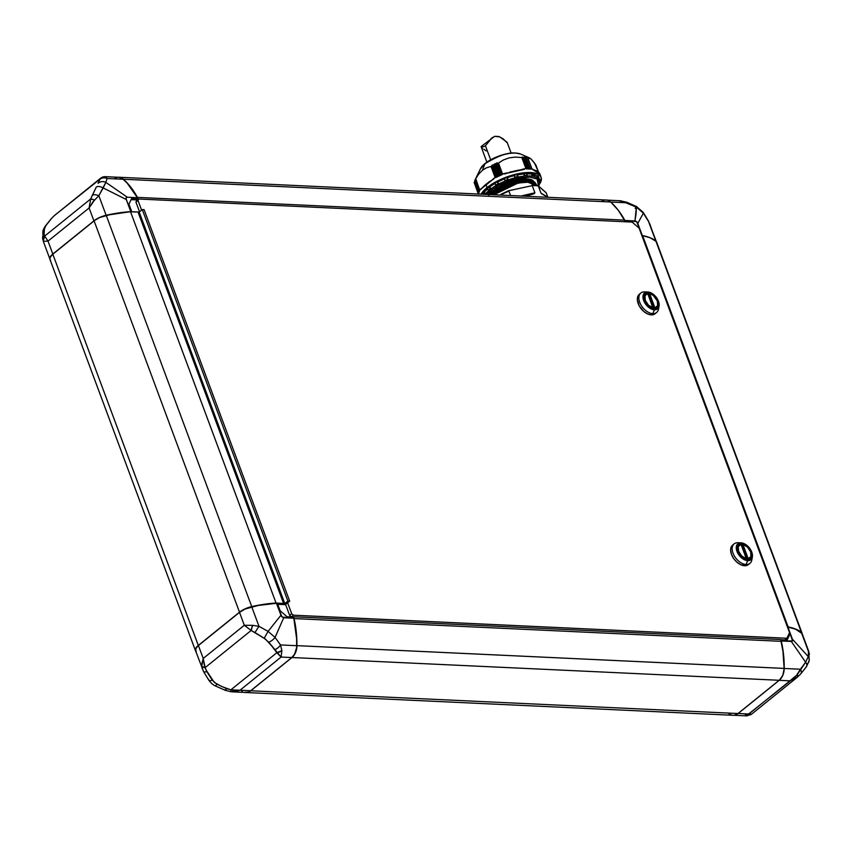 <?xml version="1.0" encoding="UTF-8"?>
<svg xmlns="http://www.w3.org/2000/svg" width="852" height="852" viewBox="0 0 852 852"><rect width="100%" height="100%" fill="white"/><g stroke="black" fill="none" stroke-linecap="round" stroke-linejoin="round"><path stroke-width="1.28" d="M271.767 646.018L265.505 639.117L251.159 630.459L205.14 667.617L205.811 669.619L214.267 682.399L221.626 686.499L230.86 689.843L276.879 652.685L271.767 646.018M232.223 691.845L245.77 692.474A13.366 9.265 -87.3 0 0 250.712 690.727L239.998 690.226L281.085 657.052L276.879 652.685L230.86 689.843L235.45 690.599L239.998 690.226L235.493 691.643L230.892 691.739L239.998 690.226L230.86 689.843L230.892 691.739L230.86 689.843L226.525 688.629A6.688 0.927 111.2 0 1 225.184 690.29A6.688 0.927 -68.8 0 0 226.525 688.629L216.823 684.135L215.524 686.009L216.823 684.135L212.265 680.194A6.688 2.418 146 0 1 208.793 680.173A6.688 2.418 146 0 1 208.633 679.363M268.753 642.206A6.688 2.78 -36.5 0 0 275.068 637.402L268.082 631.364L264.195 638.276L268.753 642.206L281.085 657.052L281.874 650.587L276.879 652.685A6.688 4.441 -21.4 0 0 281.874 650.587L280.521 644.943A6.688 3.419 140.2 0 1 274.813 649.639A6.688 3.419 -39.8 0 0 280.521 644.943L275.068 637.402A6.688 2.78 143.5 0 1 268.753 642.206M202.297 668.863L201.69 666.466A6.688 2.726 168.8 0 0 205.14 667.617L203.223 658.447L201.69 666.466L205.14 667.617L251.159 630.459L244.311 625.272L251.159 630.459L252.65 625.325A6.688 2.077 109.3 0 0 251.159 630.459L255.057 632.567A6.688 0.618 -57.2 0 1 258.997 626.348A6.688 0.618 122.8 0 0 255.057 632.567L264.195 638.276L268.082 631.364L258.997 626.348L252.65 625.325L244.311 625.272L203.223 658.447L204.331 665.455L206.77 671.557A6.688 1.874 151.1 0 1 203.575 671.589A6.688 1.874 -28.9 0 0 206.77 671.557L212.265 680.194A6.688 2.418 -34 0 1 208.793 680.173C210.945 683.102 213.192 685.051 215.513 686.009L225.173 690.29A6.688 0.927 111.2 0 1 225.024 689.747M244.684 692.335L248.39 692.069L250.712 690.727L291.799 657.552L294.664 654.038L296.645 647.488L296.624 638.691L293.802 618.222L283.727 617.753L275.068 637.402L280.521 644.943L296.752 645.699L280.521 644.943L281.874 650.587L281.085 657.052L291.799 657.552L250.712 690.727L239.998 690.226L281.085 657.052L291.799 657.552A13.366 9.265 -87.3 0 0 296.752 645.699A83.539 57.883 -87.3 0 0 293.802 618.222L293.376 617.061L287.113 616.773L280.148 610.746L277.337 603.205L258.177 605.463L245.046 609.052L239.508 612.364L198.42 645.539L203.223 658.447L198.42 645.539L239.508 612.364L244.311 625.272L252.65 625.325L258.997 626.348L251.723 606.784L258.997 626.348L268.082 631.364L280.894 615.304L268.082 631.364L275.068 637.402L283.727 617.753L281.352 616.241L276.378 603.163A83.539 31.556 159.6 0 0 251.723 606.784A13.366 5.048 159.6 0 0 239.508 612.364L244.311 625.272L203.223 658.447L201.636 664.592L202.393 669.097M208.783 680.152L203.564 671.578A6.688 1.874 151.1 0 1 203.511 671.142M50.641 260.265A13.366 5.048 -20.4 0 1 50.3 256.985A13.366 5.048 -20.4 0 1 52.824 254.215L94.082 220.817L239.508 612.183L198.314 645.433A13.366 5.048 159.6 0 0 195.651 650.992A13.366 5.048 -20.4 0 1 195.417 650.545A13.366 5.048 -20.4 0 1 198.314 645.433L198.431 645.539A13.366 5.048 159.6 0 0 195.523 650.651L203.564 671.578M241.265 690.503L242.341 691.334M42.6 238.155A6.688 5.783 -4 0 1 44.102 234.14L44.421 228.879L46.157 225.237A6.688 3.728 -145.5 0 0 45.497 225.876A6.688 3.728 34.5 0 1 46.157 225.237L44.421 228.879A6.688 5.964 -171.3 0 0 42.813 232A6.688 5.964 8.7 0 1 44.421 228.879L44.102 234.14A6.688 5.783 176 0 0 42.6 238.155A6.688 5.783 -4 0 0 43.356 240.52L43.558 241.254L48.021 241.127L89.109 207.952L93.912 220.86A13.366 5.048 -20.4 0 1 106.127 215.279A83.539 31.556 -20.4 0 1 130.782 211.647L135.649 212.02L130.548 211.786A83.539 31.556 159.6 0 0 106.244 215.375L251.734 606.592A13.366 5.048 159.6 0 0 239.508 612.183L239.508 612.183A13.366 5.048 -20.4 0 1 251.734 606.592L106.244 215.375A83.539 31.556 -20.4 0 1 130.548 211.786L130.399 211.722A83.379 31.492 159.6 0 0 106.159 215.3L106.244 215.375A13.366 5.048 159.6 0 0 94.018 220.956L52.824 254.215L94.018 220.956A13.366 5.048 -20.4 0 1 106.244 215.375L106.159 215.3A13.195 4.984 159.6 0 0 94.082 220.817L239.508 612.183L198.314 645.433L195.587 648.979L196.237 651.588M277.337 603.205L276.378 603.163L282.055 617.072L293.802 618.222L293.376 617.061L287.113 616.773L280.148 610.746L277.337 603.205M285.665 604.686L277.752 604.324L285.665 604.686M606.23 200.06L621.076 200.816L636.38 207.142L634.953 220.956L636.625 221.626L637.786 223.405L643.366 213.181L648.489 221.392A6.688 1.874 -28.9 0 0 648.425 220.945L643.217 212.382L636.487 206.525L636.38 207.142L643.366 213.181A6.688 2.418 -34 0 0 643.207 212.372A6.688 2.418 146 0 1 643.366 213.181L636.476 206.525L635.177 208.399M610.032 201.455A13.366 9.265 92.7 0 1 610.735 202.041L626.976 202.797A6.688 0.927 -68.8 0 0 626.816 202.254A6.688 0.927 111.2 0 1 626.976 202.797L618.808 200.678M195.417 650.545L49.927 259.327A13.366 5.048 159.6 0 1 52.824 254.215L198.314 645.433L52.824 254.215L94.082 220.817L99.556 217.537L112.496 214.001L130.548 211.786L276.037 603.003L283.599 603.493L138.003 211.988L283.599 603.493L284.802 603.557L139.206 212.041L284.802 603.557L287.88 601.065L142.284 209.56L287.88 601.065L289.691 601.15L144.084 209.645L289.691 601.15L285.58 604.462L289.691 601.15L287.88 601.065L284.802 603.557L281.767 604.462L283.599 603.493L138.003 211.988L283.599 603.493L276.037 603.003A83.539 31.556 159.6 0 0 251.734 606.592L251.734 606.592A83.539 31.556 -20.4 0 1 276.037 603.003L130.548 211.786L138.003 211.988L130.399 211.722L131.74 211.69L128.94 204.15L131.591 198.58L137.854 198.867L137.055 200.316L138.461 199.187L137.417 197.376A83.539 57.883 -87.3 0 0 123.465 179.239L123.465 179.239A83.539 57.883 92.7 0 1 137.417 197.376L624.622 220.135A83.539 57.883 -87.3 0 0 610.682 201.988L123.465 179.239A13.366 9.265 -87.3 0 0 118.183 177.259A13.366 9.265 92.7 0 1 118.95 177.248A13.366 9.265 92.7 0 1 123.465 179.239L610.682 201.988A13.366 9.265 -87.3 0 0 606.166 200.007L118.95 177.248M43.356 240.52L43.558 241.254A6.688 6.166 -42.5 0 1 44.655 236.1L44.102 234.14L44.655 236.1L90.685 198.942L96.351 186.961A6.688 3.621 29.8 0 1 103.177 187.941L126.266 199.506L130.782 211.647L131.74 211.69L128.94 204.15L131.591 198.58L137.854 198.867L136.565 199.911L138.077 199.166L137.417 197.376L624.622 220.135L625.23 221.754L631.417 222.052L625.208 221.712L624.622 220.135A83.539 57.883 92.7 0 0 610.682 201.988A13.366 9.265 92.7 0 0 601.501 201.551M49.799 258.529A13.366 5.048 -20.4 0 1 52.824 254.024L48.021 241.127L44.655 236.1L48.021 241.127L89.109 207.952L90.685 198.942L89.109 207.952L94.519 200.113L98.853 195.715L105.84 182.36A6.688 6.071 -163.3 0 0 98.086 183.318L99.918 179.357A6.688 6.23 31.8 0 1 107.054 178.505L105.659 176.737A6.688 6.667 170.3 0 0 100.483 178.377L99.918 179.357L100.483 178.377L105.659 176.737L100.706 178.132L54.368 215.599L101.558 177.887M56.072 214.225L55.273 214.821M54.283 215.694L54.283 215.694A6.688 1.853 -132.6 0 1 54.368 215.599A6.688 1.853 -132.6 0 1 54.464 215.535L100.483 178.377M49.927 259.136L43.218 241.105L42.813 231.989C42.951 230.296 43.846 228.251 45.507 225.855L51.29 218.634A6.688 3.738 42.8 0 1 51.631 218.346A6.688 3.738 -137.2 0 0 51.28 218.655L54.368 215.599M46.157 225.237L51.631 218.346L46.157 225.237M99.918 179.357L98.086 183.318A6.688 6.071 16.7 0 1 105.84 182.36L107.054 178.505A6.688 6.23 -148.2 0 0 99.918 179.357M808.442 651.279L808.271 656.594A6.688 5.964 8.7 0 1 809.187 660.545A6.688 5.964 -171.3 0 0 808.271 656.594L805.609 662.185A6.688 3.728 34.5 0 1 806.503 666.658A6.688 3.728 34.5 0 1 805.843 667.297M806.503 666.658A6.688 3.728 -145.5 0 0 805.609 662.185L808.271 656.594L792.413 639.192L792.562 640.928L791.338 641.46L805.609 662.185L800.443 669.225A6.688 3.738 42.8 0 1 800.72 673.889L806.493 666.679L809.187 660.545A6.688 5.964 8.7 0 1 807.579 663.655L807.366 664.432M656.477 241.893L648.436 220.956A6.688 1.874 151.1 0 1 648.489 221.392L649.874 224.129M808.644 652.025A6.688 5.783 -4 0 1 809.4 654.379A6.688 5.783 176 0 0 808.644 652.025L801.37 632.461L808.644 652.025L808.271 656.594L792.413 639.192L787.898 627.051L792.562 640.928L781.263 640.992L791.338 641.46L805.609 662.185L797.302 674.656A6.688 1.853 47.4 0 1 797.632 676.935A6.688 1.853 47.4 0 1 797.536 677.01L796.726 677.713L797.536 677.01L797.302 674.656L789.964 680.823L796.726 677.713L789.964 680.823L748.876 713.997L751.294 714.402L746.778 715.882L744.946 714.029M802.073 633.217L656.583 241.989A13.366 5.048 159.6 0 0 655.87 241.052A83.539 31.556 -20.4 0 0 649.032 237.41A83.539 31.556 -20.4 0 0 642.642 235.706L648.947 237.378A83.379 31.492 159.6 0 0 648.851 237.346A83.379 31.492 159.6 0 0 642.472 235.642L641.907 235.663L642.642 235.706L788.132 626.923L787.397 626.891L788.132 626.923A83.539 31.556 -20.4 0 1 801.359 632.269L655.87 241.052A83.539 31.556 159.6 0 0 642.642 235.706L788.132 626.923A83.539 31.556 159.6 0 1 801.359 632.269A13.366 5.048 -20.4 0 1 802.073 633.217A13.366 5.048 -20.4 0 1 802.19 633.707A13.366 5.048 159.6 0 0 801.359 632.269L655.87 241.052A13.366 5.048 -20.4 0 1 656.658 243.171M609.659 201.2L610.735 202.041A83.539 57.883 92.7 0 1 624.867 220.476L634.953 220.956L636.093 213.586L636.38 207.142L626.976 202.797L610.735 202.041L618.371 210.369L625.304 221.637L624.867 220.476L636.625 221.626L642.302 235.546L637.786 223.405L643.366 213.181L648.489 221.392L655.763 240.946L649.767 223.852M104.913 176.673L107.054 178.505L123.284 179.271A13.366 9.265 -87.3 0 0 118.779 177.291L105.222 176.652M118.63 177.28L122.209 178.43L127.225 183.201L137.417 197.707L137.854 198.867L137.417 197.707L127.342 197.238L137.417 197.707A83.539 57.883 -87.3 0 0 123.284 179.271L107.054 178.505L105.84 182.36L127.342 197.238L126.117 197.781L126.266 199.506L103.177 187.941L98.853 195.715L92.879 201.913L89.109 207.952L93.912 220.86L99.439 217.537L106.127 215.279L98.853 195.715L106.127 215.279L130.782 211.647L126.021 198.58L126.32 197.504L127.342 197.238L105.84 182.36L103.177 187.941A6.688 3.621 -150.2 0 0 96.351 186.961L92.389 195.161A6.688 3.28 22.9 0 1 98.853 195.715A6.688 3.28 -157.1 0 0 92.389 195.161L90.685 198.942A6.688 1.353 27.9 0 1 94.519 200.113L90.685 198.942L44.655 236.1L43.207 241.073M797.632 676.935L800.71 673.9A6.688 3.738 42.8 0 1 800.369 674.188A6.688 3.738 -137.2 0 0 800.72 673.889A6.688 3.738 -137.2 0 0 800.443 669.225L784.202 668.469L800.443 669.225L795.779 676.552L746.341 715.797L747.768 715.573L748.876 713.997L738.162 713.497L779.25 680.322L789.964 680.823L779.25 680.322L738.162 713.497A13.366 9.265 92.7 0 1 734.829 715.126M797.536 677.01L795.928 678.32M751.517 714.168L738.162 713.497L734.616 715.158M642.472 235.642L641.886 235.61L642.472 235.642M656.264 241.478L649.991 237.708L642.302 235.546A83.539 31.556 -20.4 0 1 655.763 240.946A13.366 5.048 -20.4 0 1 655.987 241.148M809.187 660.545L808.782 651.439L802.073 633.398A13.366 5.048 159.6 0 0 801.37 632.461A83.539 31.556 159.6 0 0 787.898 627.051L795.598 629.213L802.137 633.6M789.74 634.548L788.324 635.23L789.74 634.548L787.088 640.129L780.826 639.831L781.263 640.992A83.539 57.883 92.7 0 1 784.202 668.469A13.366 9.265 92.7 0 1 779.25 680.322L782.828 675.317L784.202 668.469L783.542 654.506L780.741 639.905L787.088 640.129L789.74 634.548L789.261 633.26L789.74 634.548M786.311 640.086L788.462 635.581L786.311 640.086M136.565 199.911L131.08 199.645L136.565 199.911L136.799 200.529L136.565 199.911M117.384 177.376L114.967 178.26M49.863 258.933L50.385 256.654L52.824 254.024L93.912 220.86L52.824 254.024L48.021 241.127L43.558 241.254M783.584 672.792L783.595 672.75A13.195 9.148 -87.3 0 0 783.595 672.75A13.195 9.148 -87.3 0 0 784.138 668.415L784.138 668.405A83.539 57.883 -87.3 0 0 781.263 641.332L294.057 618.573L293.386 616.773L780.602 639.532L781.263 641.332A83.539 57.883 92.7 0 1 782.828 649.512A83.539 57.883 92.7 0 1 784.138 668.405A83.379 57.766 -87.3 0 0 782.828 649.554A83.379 57.766 -87.3 0 0 782.828 649.533L784.138 668.415A13.366 9.265 92.7 0 1 783.584 672.792A13.366 9.265 92.7 0 1 779.186 680.279L737.992 713.529A13.366 9.265 92.7 0 1 728.556 713.326M50.087 257.485L52.888 254.077A13.195 4.984 159.6 0 0 50.396 256.814A13.195 4.984 159.6 0 0 50.343 256.899M783.361 673.602L784.138 668.415L296.922 645.646L784.138 668.405A13.366 9.265 -87.3 0 1 779.186 680.279L737.992 713.529L250.776 690.78A13.366 9.265 92.7 0 1 245.834 692.527A13.366 9.265 92.7 0 1 245.078 692.442A13.366 9.265 -87.3 0 0 250.776 690.78L291.97 657.52L779.186 680.279L291.97 657.52L250.776 690.78L737.992 713.529A13.366 9.265 -87.3 0 1 733.05 715.286L245.834 692.527M294.057 618.573A83.539 57.883 92.7 0 1 296.922 645.646A83.539 57.883 -87.3 0 0 294.057 618.573L781.263 641.332L780.602 639.532L293.386 616.773L294.057 618.573M296.752 645.646L296.922 645.646A13.366 9.265 92.7 0 1 291.97 657.52A13.366 9.265 -87.3 0 0 296.922 645.646L296.752 645.646M142.284 209.56L144.084 209.645L142.284 209.56L139.206 212.041L142.284 209.56M138.003 211.988L139.206 212.041L138.003 211.988M654.943 307.892L649.618 293.578A8.35 5.133 -128.9 0 1 657.339 300.969A8.35 5.133 -128.9 0 1 656.562 307.189A8.35 5.133 -128.9 0 1 654.943 307.892L649.618 293.578L648.596 294.409L649.618 293.578L653.069 295.271L657.339 300.969L657.648 305.602L654.943 307.892M657.456 300.98A8.52 5.24 -128.9 0 1 656.668 307.316A8.52 5.24 -128.9 0 1 645.177 300.405L647.744 304.558L651.514 307.412L655.209 307.998L657.606 306.124L658.042 303.781L656.796 299.531L654.89 296.815L651.13 293.961L647.424 293.376L645.624 294.377L644.591 297.593L645.177 300.405A8.52 5.24 -128.9 0 1 645.965 294.057A8.52 5.24 -128.9 0 1 657.456 300.98L657.456 300.98M655.593 313.28L651.258 314.878L652.802 313.632L654.379 309.798A10.267 6.305 51.1 0 0 659.16 305.261A10.267 6.305 51.1 0 0 647.754 291.98A0.831 0.575 92.7 0 1 648.234 292.396A9.553 5.868 -128.9 0 1 658.202 301.012A9.553 5.868 -128.9 0 1 654.4 308.978A0.831 0.575 92.7 0 1 654.379 309.798L652.802 313.632A12.535 7.7 51.1 0 0 658.511 309.127L659.065 306.102A10.267 6.305 -128.9 0 1 654.379 309.798A10.267 6.305 -128.9 0 1 643.697 300.607A10.267 6.305 -128.9 0 1 647.658 291.97L644.591 291.885A12.535 7.7 51.1 0 0 639.756 302.407A12.535 7.7 51.1 0 0 652.802 313.632L651.258 314.878A12.535 7.7 51.1 0 0 655.082 313.749L656.626 312.514A12.535 7.7 -128.9 0 1 652.802 313.632A12.535 7.7 -128.9 0 1 641.002 305.037A12.535 7.7 -128.9 0 1 640.885 293.013A12.535 7.7 -128.9 0 1 644.708 291.885A12.535 7.7 51.1 0 0 644.591 291.885M658.639 307.434A12.535 7.7 -128.9 0 1 656.626 312.514M740.857 542.83L738.002 542.745A12.535 7.7 51.1 0 0 737.885 542.735A12.535 7.7 51.1 0 0 733.05 553.267A12.535 7.7 51.1 0 0 746.086 564.493L744.552 565.739A12.535 7.7 51.1 0 0 748.375 564.61L749.92 563.364A12.535 7.7 -128.9 0 1 746.086 564.493A12.535 7.7 51.1 0 0 751.805 559.977L752.359 556.963A10.267 6.305 -128.9 0 1 747.673 560.659L746.086 564.493L747.673 560.659A10.267 6.305 51.1 0 0 752.454 556.122A10.267 6.305 51.1 0 0 741.048 542.83A0.831 0.575 92.7 0 1 741.528 543.256A9.553 5.868 -128.9 0 1 751.496 551.872A9.553 5.868 -128.9 0 1 747.694 559.839A0.831 0.575 92.7 0 1 747.673 560.659A0.831 0.575 -87.3 0 0 747.694 559.839L743.349 558.262L738.46 552.852L737.172 546.675L739.131 543.768L741.528 543.256L745.873 544.833L750.761 550.243L751.965 553.481L751.656 557.634L750.09 559.327L747.694 559.839A9.553 5.868 -128.9 0 1 737.726 551.223A9.553 5.868 -128.9 0 1 741.528 543.256A0.831 0.575 -87.3 0 0 741.048 542.83A10.267 6.305 51.1 0 0 736.969 551.404A10.267 6.305 51.1 0 0 747.673 560.659A10.267 6.305 -128.9 0 1 736.991 551.457A10.267 6.305 -128.9 0 1 740.952 542.83L741.048 542.83C748.312 544.779 752.082 549.487 752.359 556.963M751.933 558.294A12.535 7.7 -128.9 0 1 749.92 563.364M750.75 551.83A8.52 5.24 -128.9 0 1 749.962 558.177A8.52 5.24 -128.9 0 1 738.471 551.255A8.52 5.24 -128.9 0 1 739.259 544.918A8.52 5.24 -128.9 0 1 750.75 551.83L748.184 547.676L744.414 544.822L740.718 544.236L738.322 546.111L737.885 548.454L739.131 552.703L741.038 555.419L744.797 558.273L748.503 558.859L750.303 557.858L751.336 554.641L750.75 551.83M748.237 558.752L742.912 544.439L747.449 547.059L750.633 551.83A8.35 5.133 -128.9 0 1 749.856 558.049A8.35 5.133 -128.9 0 1 748.237 558.752L742.912 544.439A8.35 5.133 -128.9 0 1 750.633 551.83L750.942 556.462L748.237 558.752M789.548 632.663L639.096 228.102L632.12 222.084L138.652 199.027L137.992 200.422L141.592 210.114L137.992 200.422L135.937 202.084L136.597 200.689L138.652 199.027L135.937 202.084L139.536 211.765L135.937 202.084L138.652 199.027L632.12 222.084L639.096 228.102L789.548 632.663L786.897 638.244L784.841 639.895L780.666 639.703L784.841 639.895L786.897 638.244L789.548 632.663M287.635 602.811L291.682 613.685L293.418 615.187L786.897 638.244L293.418 615.187L291.373 616.848L289.627 615.346L285.58 604.462L289.627 615.346L291.682 613.685L289.627 615.346L291.373 616.848L293.418 615.187L291.682 613.685L287.635 602.811M748.887 564.13L746.235 565.611L740.793 564.748L736.98 562.245L733.71 558.635L731.485 554.439L730.622 550.307L731.261 546.867L733.316 544.652M640.885 293.013L639.341 294.249A12.535 7.7 51.1 0 0 639.469 306.283A12.535 7.7 51.1 0 0 651.258 314.878L647.499 313.887L643.686 311.395L639.149 305.708L637.328 299.446L638.84 294.728M293.077 616.923L291.373 616.848L293.077 616.923M740.984 544.343L746.309 558.656L741.772 556.026L738.588 551.265L738.279 546.633L740.984 544.343L746.309 558.656A8.35 5.133 -128.9 0 1 739.131 552.49A8.35 5.133 -128.9 0 1 739.366 545.046A8.35 5.133 -128.9 0 1 740.984 544.343M741.89 545.259L742.912 544.439L741.89 545.259L746.959 558.912L741.89 545.259M742.081 545.173L740.835 544.982M739.685 545.067L738.695 545.429M749.281 558.678L749.866 557.804M742.017 545.163A8.52 5.24 51.1 0 0 741.229 545.014M734.168 543.864L732.635 545.11A12.535 7.7 51.1 0 0 732.763 557.133A12.535 7.7 51.1 0 0 744.552 565.739L746.086 564.493A12.535 7.7 -128.9 0 1 734.296 555.898A12.535 7.7 -128.9 0 1 734.168 543.864A12.535 7.7 -128.9 0 1 738.002 542.745M647.563 291.97L644.708 291.885M648.234 292.396A0.831 0.575 -87.3 0 0 647.754 291.98A10.267 6.305 51.1 0 0 643.675 300.543A10.267 6.305 51.1 0 0 654.379 309.798A0.831 0.575 -87.3 0 0 654.4 308.978A9.553 5.868 -128.9 0 1 644.432 300.373A9.553 5.868 -128.9 0 1 648.234 292.396L652.579 293.972L657.467 299.382L658.756 305.559L656.796 308.467L654.4 308.978L650.055 307.402L645.166 301.991L643.963 298.754L644.272 294.6L645.837 292.907L648.234 292.396M648.723 294.302A8.52 5.24 51.1 0 0 647.946 294.153M648.787 294.323L647.541 294.121M646.402 294.206L645.401 294.579M655.987 307.828L656.572 306.944M653.665 308.051L648.596 294.409L653.665 308.051M652.888 307.902L653.015 307.796A8.35 5.133 -128.9 0 1 645.837 301.629A8.35 5.133 -128.9 0 1 646.072 294.185A8.35 5.133 -128.9 0 1 647.69 293.482L652.888 307.902M647.69 293.482L653.015 307.796L648.478 305.176L645.305 300.405L644.985 295.772L647.69 293.482M506.674 142.39L503.149 138.791L498.58 136.448L494.629 136.341L491.231 138.493L485.427 145.745L490.645 159.782L485.427 145.745L483.808 146.608L481.124 146.565L482.488 148.099M492.254 137.577L485.427 145.745L483.808 146.608L481.124 146.565L494.629 136.341L499.815 136.895L507.121 142.305M483.744 149.175L486.194 150.932M475.086 179.868L479.303 191.221L475.086 179.868L475.725 178.558L474.969 180.113L475.512 179.09A32.578 12.311 -20.4 0 1 475.629 178.888L478.739 174.074L482.424 170.262L484.969 163.733A23.057 8.712 159.6 0 0 480.358 168.984L484.969 163.733C498.42 155.618 508.676 152.061 515.726 153.083A1.672 1.161 -87.3 0 0 515.045 153.051M495.023 183.478A30.076 11.364 159.6 0 0 489.953 186.833L490.763 189.016A30.076 11.364 -20.4 0 1 495.97 185.566A30.076 11.364 -20.4 0 1 498.729 184.053A30.076 11.364 -20.4 0 1 505.087 181.103A30.076 11.364 -20.4 0 1 508.207 179.91A30.076 11.364 -20.4 0 1 514.97 177.823A30.076 11.364 -20.4 0 1 518.08 177.088A30.076 11.364 -20.4 0 1 524.406 176.108A30.076 11.364 -20.4 0 1 527.132 175.927A30.076 11.364 -20.4 0 1 529.837 175.949A30.076 11.364 -20.4 0 1 532.276 176.172L531.467 173.989L532.383 173.638L532.575 175.523A30.629 11.577 -20.4 0 1 534.534 175.917L534.332 176.534L534.534 175.917A30.629 11.577 159.6 0 0 532.575 175.523L532.319 176.14L534.332 176.534L532.276 176.172A30.076 11.364 -20.4 0 1 534.289 176.566A30.076 11.364 -20.4 0 1 537.623 178.004A30.076 11.364 -20.4 0 1 538.677 178.931A30.076 11.364 -20.4 0 1 539.561 180.368A30.076 11.364 -20.4 0 1 539.806 181.391A30.076 11.364 159.6 0 0 539.572 180.4A30.076 11.364 159.6 0 0 538.677 178.931A30.076 11.364 159.6 0 0 537.623 178.004A30.076 11.364 159.6 0 0 534.289 176.566A30.076 11.364 159.6 0 0 532.276 176.172A30.076 11.364 159.6 0 0 529.837 175.949A0.831 0.575 92.7 0 1 529.593 177.078L537.122 179.058L538.496 185.992L539.231 182.019L538.187 179.985L536.078 178.462L529.593 177.078L520.583 177.738L509.443 180.635L498.665 185.331L490.571 190.592L486.609 194.426L510.337 180.326L529.593 177.078A0.831 0.575 -87.3 0 0 529.837 175.949A30.076 11.364 159.6 0 0 527.132 175.927A30.076 11.364 159.6 0 0 524.406 176.108A30.076 11.364 159.6 0 0 518.08 177.088A30.076 11.364 159.6 0 0 514.97 177.823A30.076 11.364 159.6 0 0 508.207 179.91A30.076 11.364 159.6 0 0 505.087 181.103A30.076 11.364 159.6 0 0 498.729 184.053A30.076 11.364 159.6 0 0 495.97 185.566A30.076 11.364 159.6 0 0 490.763 189.016A30.076 11.364 159.6 0 0 488.707 190.667A30.076 11.364 159.6 0 0 485.289 194.192A30.076 11.364 159.6 0 0 485.161 194.362A30.076 11.364 -20.4 0 1 485.289 194.192L484.16 192.073L483.638 192.296L484.639 193.915A30.629 11.577 159.6 0 0 484.33 194.32A30.629 11.577 -20.4 0 1 484.639 193.915L483.563 192.371L484.479 192.019L485.289 194.192A30.076 11.364 -20.4 0 1 488.707 190.667A30.076 11.364 -20.4 0 1 490.763 189.016L488.42 190.571L490.72 189.016L490.188 188.643A30.629 11.577 159.6 0 0 488.196 190.252L487.632 188.75A30.076 11.364 159.6 0 0 484.479 192.019L487.908 188.494M546.079 192.627L547.815 197.11L546.238 192.882L538.294 185.938L540.935 193.042L545.504 195.832A32.578 12.311 -20.4 0 1 547.868 197.291A32.578 12.311 159.6 0 0 545.504 195.832L540.935 193.042L538.294 185.938A32.578 12.311 159.6 0 0 535.45 185.661A0.831 0.575 -87.3 0 0 534.662 185.353A0.831 0.575 92.7 0 1 535.45 185.661A32.578 12.311 -20.4 0 1 538.294 185.938L537.505 185.534M475.288 179.452L480.358 168.984C483.776 161.049 503.841 152.22 515.407 152.998A1.672 1.161 92.7 0 1 515.726 153.083A23.057 8.712 159.6 0 0 484.969 163.733L482.424 170.262L486.609 167.737L491.018 166.47L486.609 167.737L482.424 170.262L478.739 174.074L475.629 178.888L479.697 189.826L480.911 189.368A32.578 12.311 -20.4 0 1 485.896 184.373L487.088 187.578A32.578 12.311 -20.4 0 1 519.177 173.499A32.578 12.311 -20.4 0 1 541.095 177.322A32.578 12.311 -20.4 0 1 539.646 183.904L541.19 180.613L541.297 178.036L540.232 175.853L538.027 174.17L530.562 172.53L520.061 173.339L508.111 176.481L496.535 181.487L487.088 187.578L481.029 194.16A32.578 12.311 -20.4 0 1 487.088 187.578L485.896 184.373A32.578 12.311 -20.4 0 1 493.138 179.495L495.087 177.408L492.339 179.623L495.087 177.408L491.018 166.47A32.578 12.311 -20.4 0 1 491.38 166.278L495.608 177.642L502.307 174.532L498.09 163.179A32.578 12.311 -20.4 0 1 498.484 163.02L503.553 159.899L509.251 157.854L515.46 157.109L521.807 157.535L515.46 157.109L509.251 157.854L503.553 159.899L498.484 163.02L502.552 173.957L505.417 173.808A32.578 12.311 -20.4 0 1 523.959 169.452L525.876 168.472L521.999 169.388L525.876 168.472L521.807 157.535A32.578 12.311 -20.4 0 1 522.148 157.524L526.376 168.888L531.786 169.133L527.569 157.78A32.578 12.311 -20.4 0 1 527.846 157.822L530.913 158.877L535.78 164.755L538.485 172.019L534.449 162.924L530.913 158.877L527.846 157.822L531.904 168.76L533.874 169.921A32.578 12.311 -20.4 0 1 539.902 174.106A32.578 12.311 159.6 0 0 533.874 169.921L531.904 168.76L527.846 157.822A32.578 12.311 159.6 0 0 527.569 157.78L531.786 169.133A32.578 12.311 159.6 0 0 526.376 168.888L522.148 157.524A32.578 12.311 159.6 0 0 521.807 157.535L525.876 168.472L523.959 169.452A32.578 12.311 159.6 0 0 505.417 173.808L502.552 173.957L498.484 163.02A32.578 12.311 159.6 0 0 498.09 163.179L496.684 163.041L501.136 175.022L496.684 163.041L493.755 164.915L498.037 176.428L493.34 165.128L497.621 176.63L493.34 165.128L492.541 164.915L497.014 176.928L492.541 164.915L491.38 166.278L492.211 165.139L496.652 177.099L492.211 165.139L493.553 165.096L494.416 164.063L498.867 176.034L494.767 163.861L499.229 175.863L494.767 163.861L495.779 164.063L497.057 162.86L501.519 174.862L497.057 162.86L501.562 174.841L497.11 162.87L498.09 163.179L502.307 174.532A32.578 12.311 159.6 0 0 495.608 177.642L491.38 166.278A32.578 12.311 159.6 0 0 491.018 166.47L495.087 177.408L493.138 179.495A32.578 12.311 159.6 0 0 485.896 184.373A32.578 12.311 159.6 0 0 480.911 189.368L479.697 189.826L475.629 178.888A32.578 12.311 159.6 0 0 475.512 179.09L479.729 190.454A32.578 12.311 159.6 0 0 478.441 193.809L474.223 182.445A32.578 12.311 159.6 0 0 474.191 182.626A32.578 12.311 -20.4 0 1 474.223 182.445L478.441 193.809L479.729 190.454L475.725 178.558M478.824 192.744L474.543 181.231L478.771 192.488M524.321 173.733L524.566 175.736L524.321 173.733M514.661 175.565L514.757 175.161A30.906 11.672 -20.4 0 1 516.962 174.639L516.962 174.639A30.906 11.672 159.6 0 0 514.757 175.161L514.661 175.565M504.522 178.867L504.597 178.462A30.906 11.672 -20.4 0 1 506.812 177.61L508.207 179.91L505.087 181.103L508.197 179.889L507.941 179.357A30.629 11.577 159.6 0 0 504.906 180.517L504.586 179.293L504.906 180.517A30.629 11.577 -20.4 0 1 507.941 179.357L506.812 177.61A30.906 11.672 159.6 0 0 504.597 178.462L504.522 178.867M495.108 183.233L495.161 182.999A30.906 11.672 -20.4 0 1 497.121 181.923L497.919 181.881L498.729 184.053L495.779 185.416L498.697 184.043L498.282 183.585A30.629 11.577 159.6 0 0 495.608 185.065L495.108 183.233L495.608 185.065A30.629 11.577 -20.4 0 1 498.282 183.585L497.121 181.923A30.906 11.672 159.6 0 0 495.161 182.999L495.108 183.233M478.26 193.564L474.191 182.626L478.409 194.224M534.449 181.902L530.785 179.378L523.49 178.941C512.148 180.39 502.105 184.479 493.34 191.189L489.943 194.586L493.159 190.71A25.645 9.691 159.6 0 0 489.517 194.288L493.159 190.71L499.549 186.481L507.355 182.839L515.662 180.23L523.49 178.941L529.252 179.058L532.756 180.23L534.811 182.839M494.149 193.361L493.936 192.786L491.892 194.671L493.936 192.786L494.149 193.361C504.746 185.512 516.078 181.38 528.165 180.975L536.366 184.49L528.165 180.975C516.078 181.38 504.746 185.512 494.149 193.361L492.648 194.703L494.149 193.361M527.952 180.4C515.865 180.805 504.533 184.937 493.936 192.786C504.533 184.937 515.865 180.805 527.952 180.4L536.249 184.213L527.952 180.4M494.586 192.147L491.476 194.65L494.586 192.147M495.246 193.926L494.256 194.788L495.246 193.926L495.587 194.842L495.246 193.926C505.311 186.439 516.099 182.509 527.59 182.104C516.099 182.509 505.311 186.439 495.246 193.926M531.946 180.858L526.781 179.932C515.29 180.326 504.501 184.266 494.437 191.743C504.501 184.266 515.29 180.326 526.781 179.932L531.829 180.816M501.477 194.586L501.679 195.129L500.848 195.087L501.477 194.586A32.578 12.311 -20.4 0 1 508.942 191.136A32.578 12.311 159.6 0 0 501.477 194.586L501.477 194.586M510.582 195.545L508.708 190.667L501.434 194.107L508.75 190.72L510.582 195.545M523.831 195.694L529.124 194.575L529.614 195.087L534.907 192.754L520.977 196.035L534.907 192.754L532.266 185.651A32.578 12.311 -20.4 0 1 535.45 185.661A32.578 12.311 159.6 0 0 532.266 185.651L534.907 192.754L534.097 193.766L529.614 195.087A32.578 12.311 159.6 0 0 524.087 196.173A32.578 12.311 -20.4 0 1 529.614 195.087L529.135 194.575L522.233 196.088M501.594 193.968L508.697 190.678L532.266 185.651L508.687 190.741M540.935 193.042L542.223 194.16L540.935 193.042M545.504 195.832L544.353 195.417L545.504 195.832M538.294 185.938L546.238 192.882M535.312 185.257L527.59 182.104L535.312 185.257M533.075 181.231L512.574 182.104L491.221 194.639L512.574 182.104L533.075 181.231M535.45 185.267L529.795 182.072L518.218 182.967L493.979 194.767L518.218 182.967L529.795 182.072L535.45 185.267M530.785 179.378L509.347 182.552L490.198 194.597L509.347 182.552L530.785 179.378M536.483 185.342L531.222 181.476L519.06 182.126L492.925 194.725L519.06 182.126L531.222 181.476L536.483 185.342M536.568 185.353L536.366 184.49L536.568 185.353M493.159 190.71L493.34 191.189C502.105 184.479 512.148 180.39 523.49 178.941A25.645 9.691 159.6 0 0 493.159 190.71M489.517 194.288L488.782 195.278M533.98 181.657L513.607 182.594L491.796 194.671L513.607 182.594L533.98 181.657M533.48 174.394L536.813 175.831L538.677 178.931L536.813 175.831A30.076 11.364 159.6 0 0 534.129 174.575M539.838 182.711L539.806 179.154L539.114 179.176L540.168 182.168A30.629 11.577 159.6 0 0 540.2 180.954L539.806 179.154M526.323 173.755L531.467 173.989A30.076 11.364 159.6 0 0 526.674 173.744M504.267 178.941A30.076 11.364 159.6 0 0 497.919 181.881L504.277 178.931M514.97 177.823L514.161 175.65A30.076 11.364 159.6 0 0 507.398 177.738L514.32 175.363L514.97 177.823L514.214 175.491L514.981 177.791L518.091 177.067L514.981 177.791M518.08 177.088L517.995 176.47A30.629 11.577 159.6 0 0 514.959 177.184L514.959 177.184A30.629 11.577 -20.4 0 1 517.995 176.47L516.962 174.639L518.08 177.088M517.27 174.916L523.597 173.936L524.406 176.108L527.132 175.927L524.406 176.108L523.597 173.936A30.076 11.364 159.6 0 0 517.409 174.884M523.597 173.936L524.406 173.478A30.906 11.672 -20.4 0 1 526.344 173.35L527.228 175.278A30.629 11.577 159.6 0 0 524.566 175.448L523.597 173.936M532.383 173.638A30.906 11.672 -20.4 0 1 533.821 173.925L533.821 173.925A30.906 11.672 159.6 0 0 532.383 173.638L531.467 173.989L532.276 176.172L531.723 173.819L532.5 175.917L532.383 173.638M536.813 175.831L537.729 175.608A30.906 11.672 -20.4 0 1 538.485 176.268L538.485 176.268A30.906 11.672 159.6 0 0 537.729 175.608L536.813 175.831M482.754 193.585L482.775 193.5A30.906 11.672 -20.4 0 1 483.563 192.371A30.906 11.672 159.6 0 0 482.775 193.5L482.882 193.936M488.196 190.252L487.802 189.261L488.196 190.252A30.629 11.577 -20.4 0 1 490.188 188.643L489.037 187.046A30.906 11.672 159.6 0 0 487.578 188.228L487.578 188.228A30.906 11.672 -20.4 0 1 489.037 187.046L495.161 183.393M495.001 183.318L495.289 184.117M537.91 177.77L537.133 175.682L537.91 177.77M538.741 178.899L539.028 178.302A30.629 11.577 159.6 0 0 537.995 177.408L537.729 175.608L537.995 177.408A30.629 11.577 -20.4 0 1 539.028 178.302L538.485 176.268L538.741 178.899M484.479 192.019L485.289 194.192L484.479 192.019M490.763 189.016L489.698 186.822L490.763 189.016M497.919 181.881L498.729 184.053L497.919 181.881M507.398 177.738L508.207 179.91L507.398 177.738M534.236 174.894L533.906 173.989M539.838 179.282L540.189 180.858M490.475 188.92L489.698 186.822L489.037 187.046L490.475 188.92M498.526 183.894L497.749 181.806L497.121 181.923L498.526 183.894M508.122 179.708L506.812 177.61L508.122 179.708M517.728 175.831L517.324 174.756M524.544 175.842L523.82 173.712L524.544 175.842M526.525 173.542L526.344 173.35A30.906 11.672 159.6 0 0 524.406 173.478L524.566 175.448A30.629 11.577 -20.4 0 1 527.228 175.278M491.71 159.367L499.751 155.863M479.697 189.826L481.348 188.494L479.697 189.826M493.436 179.005L481.178 188.888L489.442 181.508M502.552 173.957L507.185 172.86L502.552 173.957M509.997 171.998L523.959 169.452L505.321 173.563M527.569 157.78L525.908 157.215L530.285 168.973L525.908 157.215L527.569 157.78M531.904 168.76L532.606 169.356L531.904 168.76M532.883 169.676L539.902 174.117A32.578 12.311 -20.4 0 1 540.189 175.437M515.726 153.083L520.561 154.031A23.057 8.712 159.6 0 0 515.726 153.083M529.135 157.748L529.955 158.153M524.161 157.066L525.471 157.471L529.731 168.93L525.471 157.471L524.161 157.066L528.559 168.877L524.161 157.066M522.297 157.024L523.671 157.396L522.297 157.024L526.696 168.877L522.297 157.024M481.327 188.846L493.223 179.154M492.616 164.926L497.067 176.896L492.616 164.926M523.479 169.303L505.279 173.616M495.992 163.904L500.273 175.405L495.992 163.904M527.931 168.866L523.671 157.396L527.931 168.866M478.845 192.275L474.639 180.975L478.845 192.275M479.25 191.625L474.969 180.113L479.207 191.423M495.555 164.085L499.836 175.597L495.555 164.085M494.831 163.872L499.283 175.842L494.831 163.872M230.892 691.739L225.173 690.29M619.777 200.689L626.827 202.254L636.487 206.525M796.726 677.713L751.294 714.402M733.221 715.243L746.778 715.882M656.562 307.189L655.539 308.019M659.065 306.102C658.788 298.626 655.018 293.919 647.765 291.98L647.658 291.97M749.856 558.049L748.833 558.869M738.333 545.876L739.366 545.046M737.885 542.735L740.952 542.83M645.039 295.016L646.072 294.185M486.875 162.157L481.114 146.65M511.157 153.126L507.153 142.359M531.872 185.225L537.793 185.512M491.785 194.671L506.759 185.097L525.982 180.326L531.446 180.72L534.715 182.083L536.366 184.49M528.868 194.799L521.978 196.077M541.734 193.851L547.996 197.291M500.199 195.065L501.498 194.011M538.113 185.651L546.036 192.584M538.698 186.173L539.827 182.956L538.752 178.196M540.179 182.328L540.2 180.901M539.902 174.117L541.095 177.322M487.482 188.409L487.855 189.4M495.64 185.14L494.937 183.265M518.048 176.62L517.334 174.692M515.407 152.998L520.561 154.031L529.401 157.854"/></g></svg>
